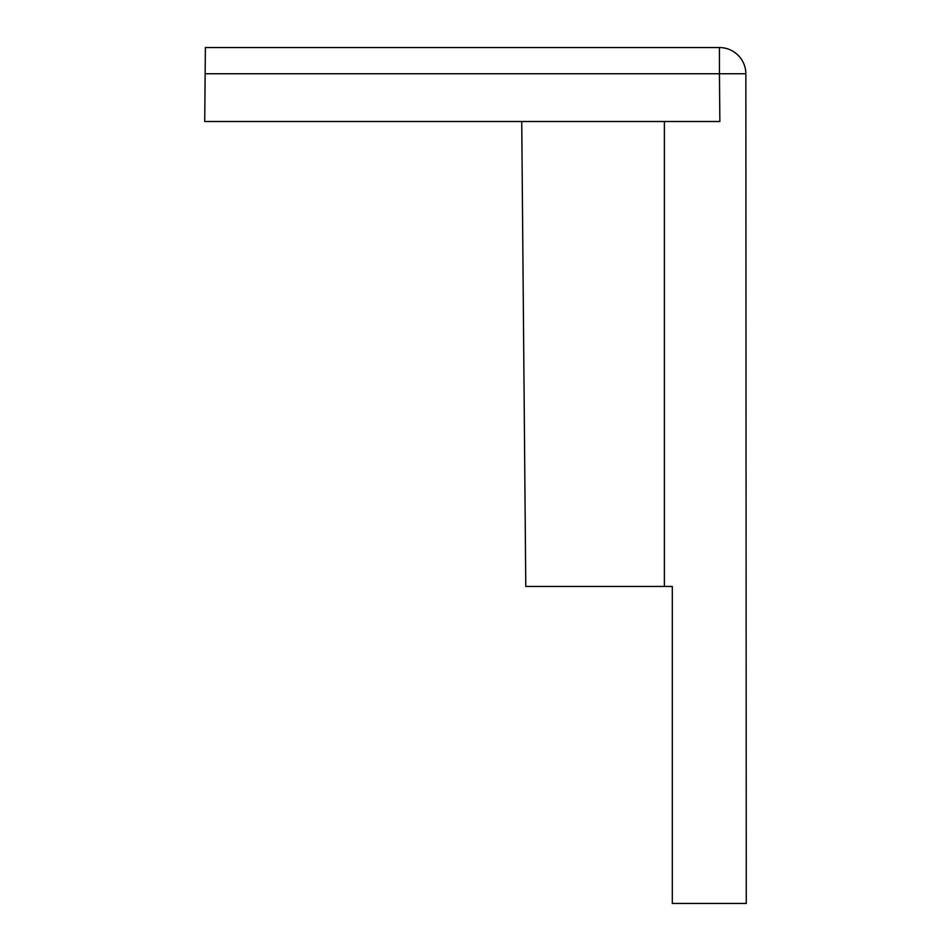 <?xml version="1.0" encoding="UTF-8"?>
<svg xmlns="http://www.w3.org/2000/svg" width="951" height="951" viewBox="0 0 951 951"><rect width="100%" height="100%" fill="white"/><g stroke="black" fill="none" stroke-linecap="round" stroke-linejoin="round"><path stroke-width="1.43" d="M205.143 73.738L719.443 73.738L719.859 121.514L204.727 121.514L205.38 47.55L719.443 47.55L719.443 73.738L745.857 73.738A26.414 26.414 0 0 0 719.443 47.55M664.38 121.514L664.38 586.446L672.309 586.446L672.309 903.45L746.273 903.45L745.857 73.738M664.38 586.446L525.784 586.446L521.73 121.514"/></g></svg>
